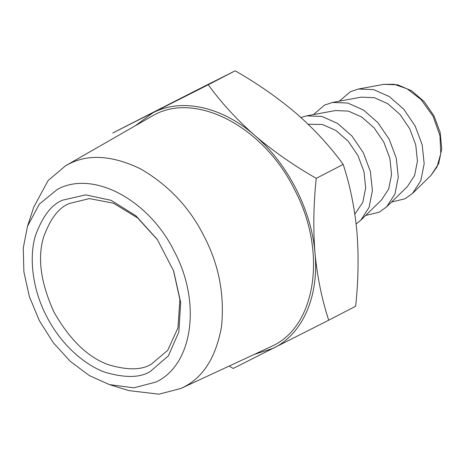 <?xml version="1.0" encoding="UTF-8"?>
<svg xmlns="http://www.w3.org/2000/svg" width="465" height="465" viewBox="0 0 465 465"><rect width="100%" height="100%" fill="white"/><g stroke="black" fill="none" stroke-linecap="round" stroke-linejoin="round"><path stroke-width="0.7" d="M62.845 200.101C51.801 204.24 42.687 216.027 35.503 235.459C29.307 255.122 31.37 287.167 46.483 316.107C61.118 345.292 85.955 365.833 105.602 372.442C125.637 378.126 140.593 377.76 150.468 371.332L168.359 355.847L178.856 331.952L180.699 302.512L173.672 271.066L157.269 239.411L135.879 215.754L111.059 200.299L85.717 194.87L62.845 200.101M173.474 270.514L179.885 299.536L177.961 327.877L167.726 350.279L151.538 364.008C142.278 370.035 128.259 370.378 109.473 365.054C88.652 358.027 70.174 340.421 54.05 312.236C40.629 282.685 37.2 257.482 43.757 236.627C50.493 218.411 59.038 207.361 69.39 203.478L89.431 198.59L113.489 203.217L137.628 217.957L157.594 239.882M68.977 203.693L69.39 203.478M57.369 189.4L39.298 204.129L27.458 226.409L23.25 248.072L23.895 271.92L29.359 296.577L39.327 320.612L53.213 342.612L70.203 361.288L89.321 375.569L109.455 384.625L133.903 387.827L155.944 382.038C192.801 365.095 201.624 302.529 174.352 251.53C148.951 199.59 92.861 169.806 57.369 189.4M27.458 226.409L33.753 207.146L48.11 180.548L65.489 165.825L68.431 164.238C88.269 153.735 112.35 155.298 140.668 168.917C168.621 185.186 189.755 207.634 204.071 236.272C218.922 264.637 224.729 294.833 221.491 326.849C215.876 357.608 202.955 377.853 182.728 387.589L180.879 388.484L158.873 394.186L128.822 390.588L109.455 384.625M65.489 165.825L154.124 114.954C196.695 91.448 263.969 127.178 294.438 189.476C327.145 250.641 316.56 325.692 272.362 346.007L180.879 388.484M254.274 354.435L273.484 348.204C302.68 333.928 319.13 296.292 315.014 253.158C311.556 210.163 287.701 163.546 254.774 135.437C222.113 106.718 181.815 97.737 153.002 112.763L135.623 125.486M208.25 84.758L235.162 70.814L194.876 91.059L112.71 133.007L208.25 84.758C221.131 102.567 236.639 119.459 254.774 135.437C273.234 151.183 293.729 165.488 316.258 178.357C313.503 204.065 313.09 229.001 315.014 253.158C317.31 277.07 321.879 299.419 328.732 320.205L233.192 368.454L229.164 366.083M316.258 178.357L343.176 164.412C350.023 185.192 354.597 207.541 356.888 231.46C358.817 255.616 358.405 280.546 355.644 306.255L328.732 320.205M343.176 164.412C330.29 146.603 314.782 129.712 296.647 113.733C278.186 97.987 257.691 83.683 235.162 70.814M391.559 202.037L405.067 198.77L412.548 193.405L420.831 180.6L424.167 163.75L422.174 144.784L415.094 125.876L403.73 109.188L389.379 96.627L373.686 89.635L358.451 89.018L350.308 91.75L339.299 101.196M332.568 102.434L361.235 97.15L374.267 97.679L387.688 103.654L399.964 114.402L409.688 128.677L415.745 144.853L417.448 161.076L414.594 175.491L407.509 186.448L386.665 206.82L394.942 194.015L398.278 177.165L396.29 158.193L389.211 139.291L377.842 122.603L363.496 110.042L347.803 103.05L332.568 102.434L324.419 105.166L313.41 114.611M365.67 215.452L379.184 212.185L386.665 206.82M306.685 115.849L335.346 110.565L348.378 111.089L361.805 117.07L374.081 127.817L383.799 142.092L389.862 158.263L391.559 174.491L388.711 188.906L381.625 199.857L360.776 220.23L369.059 207.431L372.395 190.58L370.407 171.608L363.322 152.7L351.959 136.018L337.607 123.458L321.92 116.465L306.685 115.849L300.919 117.506M356.138 223.967L360.776 220.23M308.132 124.225L322.495 124.504L335.922 130.485L348.198 141.232L357.916 155.508L363.973 171.678L365.676 187.906L362.822 202.322L354.853 214.144M430.968 175.404L438.646 163.703L441.75 148.8L440.134 132.327L434.072 116.041L424.254 101.696L411.734 90.878L397.761 84.822L383.776 84.351L394.169 84.299L407.113 88.821L421.098 99.58L433.072 116.273L439.954 135.704L440.803 153.479L437.053 166.836L430.968 175.404L412.548 193.405M383.776 84.351L358.451 89.018"/></g></svg>
